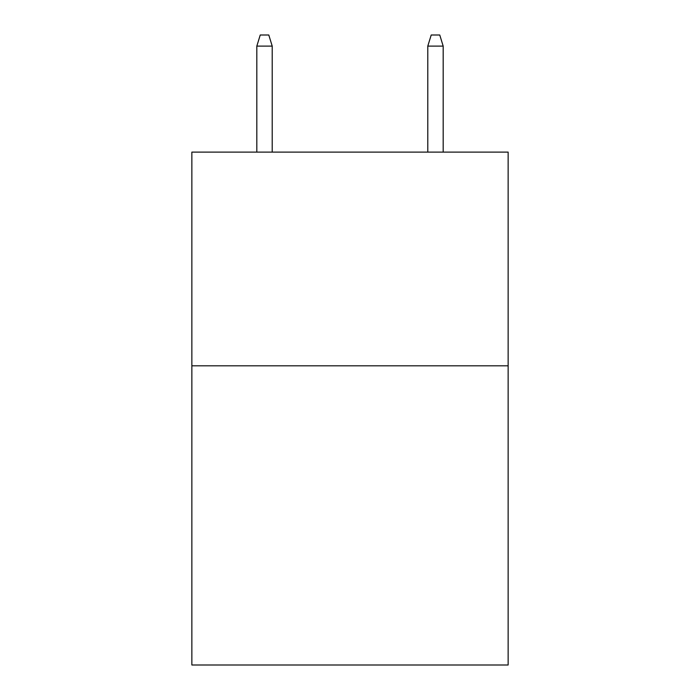 <?xml version="1.0" encoding="UTF-8"?>
<svg xmlns="http://www.w3.org/2000/svg" width="700" height="700" viewBox="0 0 700 700"><rect width="100%" height="100%" fill="white"/><g stroke="black" fill="none" stroke-linecap="round" stroke-linejoin="round"><path stroke-width="1.05" d="M508.139 365.811L508.139 665L191.861 665L191.861 152.11L508.139 152.11L508.139 365.811L191.861 365.811M272.213 152.11L272.213 46.113L256.821 46.113L256.821 152.11M256.821 46.113L260.243 35L268.791 35L272.213 46.113M427.787 46.113L431.209 35L439.757 35L443.179 46.113L427.787 46.113L427.787 152.11M443.179 46.113L443.179 152.11"/></g></svg>
